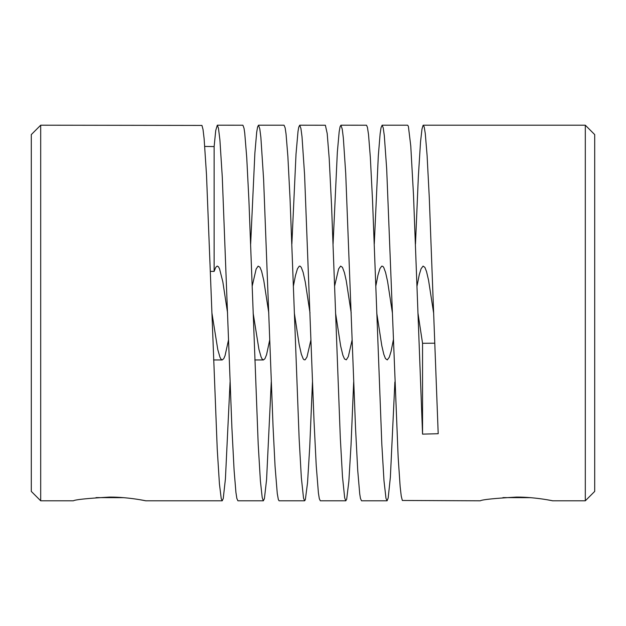 <?xml version="1.0" encoding="UTF-8"?>
<svg xmlns="http://www.w3.org/2000/svg" width="626" height="626" viewBox="0 0 626 626"><rect width="100%" height="100%" fill="white"/><g stroke="black" fill="none" stroke-linecap="round" stroke-linejoin="round"><path stroke-width="0.94" d="M96.005 497.615L123.799 497.67M139.927 499.712L145.748 500.8C148.816 501.41 129.081 496.934 109.55 497.091C87.546 498.343 75.48 499.579 73.352 500.8L40.69 500.8L40.69 125.2L201.94 125.419L203.035 129.527L204.123 138.714L206.494 174.638L211.924 313L217.778 349.574L219.961 357.188L221.056 359.207L222.222 359.95L213.583 359.95M502.905 497.615L530.699 497.67M546.827 499.712L552.648 500.8C555.716 501.41 535.981 496.934 516.45 497.091C494.446 498.343 482.38 499.579 480.252 500.8L402.338 500.479L401.243 496.066L400.147 486.59L398.144 457.019L392.416 313L387.588 281.473L385.585 272.474L383.761 267.529L382.854 266.347L381.758 266.12L379.943 268.601L377.94 275.252L375.803 286.145M415.484 244.007L418.356 176.485L420.539 141.82L421.994 129.011L423.09 125.317L424.178 126.82L425.273 133.471L427.096 155.451L429.279 197.534L438.2 433.716L422.55 434.131L413.496 194.905L410.766 145.936L408.395 126.405L407.651 125.2L382.11 125.2L383.222 127.853L384.309 135.631L386.68 168.856L392.416 313M423.317 125.2L585.31 125.2L585.31 500.8L552.648 500.8M374.278 244.007L378.3 156.038L380.123 133.792L381.031 127.743L382.11 125.2M394.881 381.993L390.374 477.2L388.183 497.975L387.095 500.792L385.999 498.413L383.996 480.87L381.813 444.1L372.533 200.383L370.342 157.431L368.526 134.559L367.431 127.321L366.523 125.216L340.912 125.2L342.258 129.144L343.345 138.041L345.716 173.402L355.545 428.301L357.728 470.439L359.731 493.937L360.459 498.398L361.515 500.8L387.048 500.8M333.071 244.007L337.336 152.329L339.159 131.836L340.067 126.734L340.912 125.2M353.674 381.993L351.045 444.71L348.862 481.245L346.679 499.282L345.763 500.784L344.676 497.827L342.492 476.793L340.301 437.738L331.569 206.024L329.198 158.409L327.195 133.502L325.379 125.239L299.705 125.2L300.926 128.471L302.022 136.804L304.572 174.568L314.033 421.321L316.224 465.533L318.407 492.975L319.315 498.664L320.309 500.8L345.842 500.8M291.865 244.007L296.012 154.16L298.015 131.39L298.743 127.203L299.705 125.2M312.468 381.993L309.721 447.167L307.538 482.763L305.347 499.689L304.619 500.8L303.532 498.132L301.341 477.63L299.158 439.029L290.057 198.998L287.874 156.461L286.051 134.019L285.143 127.868L284.048 125.2L258.499 125.2L259.782 128.799L260.878 137.407L263.609 179.357L273.069 426.916L275.072 466.534L277.263 493.46L278.351 499.579L279.079 500.8L304.635 500.8M250.658 244.007L254.868 153.245L256.683 132.305L257.599 126.961L258.499 125.2M271.261 381.993L266.574 479.672L264.383 498.812L263.296 500.761L262.2 497.513L260.385 480.862L258.194 444.092L248.913 200.375L246.73 157.423L244.727 132.994L243.999 128.174L242.904 125.216L217.292 125.2L218.458 128.15L219.914 139.997L222.277 176.939L231.925 428.294L234.108 470.431L235.932 492.466L236.839 498.398L237.896 500.8L263.429 500.8M204.772 146.429L214.131 146.578L215.727 130.537L217.292 125.2M227.59 313L222.825 281.794L219.546 268.804L218.458 266.786L217.183 266.058L215.727 267.38L214.131 271.394L210.461 271.379M222.222 359.95L223.787 358.62L225.063 355.623L228.537 339.855M253.131 313L258.921 349.3L261.112 357.039L262.2 359.128L263.429 359.95L254.79 359.95M268.797 313L263.789 280.518L261.605 271.222L259.962 267.224L258.147 266.12L256.144 269.047L252.192 286.145M263.429 359.95L264.931 358.721L266.574 354.668L269.736 339.855M294.337 313L299.158 344.511L301.341 354.159L303.164 358.776L304.072 359.778L305.167 359.793L306.99 356.961L310.942 339.855M310.003 313L305.3 282.123L303.109 272.255L301.294 267.419L300.198 266.183L299.291 266.144L297.467 268.75L295.464 275.51L293.391 286.145M335.544 313L340.669 346.084L342.852 355.161L344.496 358.956L346.311 359.833L348.314 356.648L352.148 339.855M351.209 313L346.264 280.831L344.441 272.693L342.438 267.318L340.614 266.097L338.611 268.898L334.597 286.145M376.75 313L381.813 345.779L383.816 354.363L385.452 358.573L387.275 359.919L389.278 357.258L391.101 351.272L393.355 339.855M433.622 313L428.552 280.205L426.549 271.621L424.913 267.419L423.09 266.081L421.087 268.75L419.263 274.736L417.01 286.145M585.31 500.8L594.7 491.41L594.7 134.59L585.31 125.2M40.69 125.2L31.3 134.59L31.3 491.41L40.69 500.8M417.949 313L422.55 343.283L434.679 343.204M230.063 381.993L225.423 478.867L223.239 498.546L222.222 500.8L221.236 498.679L219.421 483.859L217.23 448.975L211.924 313M214.131 271.394L214.131 146.578M422.55 343.283L422.55 434.131M145.748 500.8L222.222 500.8"/></g></svg>
